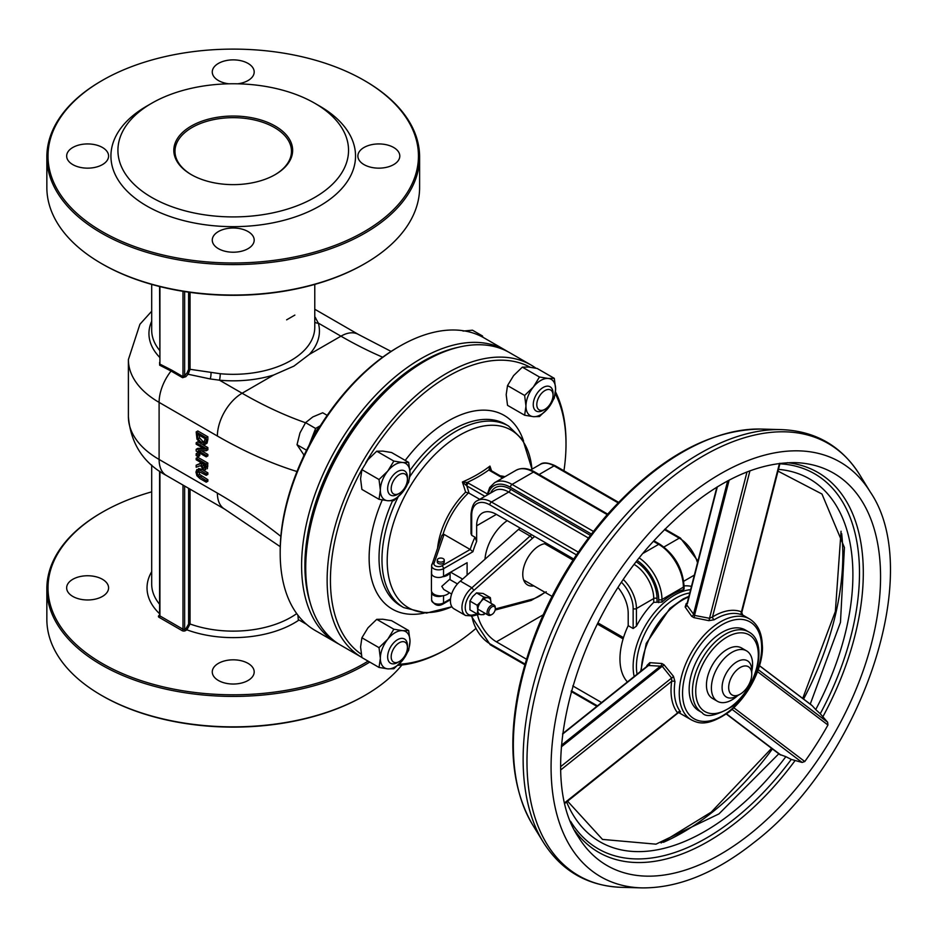 <?xml version="1.0" encoding="UTF-8"?>
<svg xmlns="http://www.w3.org/2000/svg" width="937" height="937" viewBox="0 0 937 937"><rect width="100%" height="100%" fill="white"/><g stroke="black" fill="none" stroke-linecap="round" stroke-linejoin="round"><path stroke-width="1.41" d="M286.628 319.845L294.862 315.09L286.628 319.845M210.977 372.844A4.662 1.218 -83.9 0 1 210.146 378.935L219.492 380.188L242.097 393.235L273.674 375.011A86.204 49.766 180 0 1 219.492 380.188A4.662 0.609 95.3 0 0 220.23 373.722L190.047 369.295A1.16 0.668 -0 0 0 188.606 369.389L186.967 373.067L188.091 374.25L190.047 369.295L190.047 292.367M364.61 263.754A185.221 106.935 180 0 1 364.2 264A185.221 106.935 180 0 1 102.262 264L102.262 264A185.221 106.935 180 0 1 101.852 263.754M210.146 378.935L188.091 374.25A34.95 20.181 120 0 0 185.831 376.709L184.636 375.608A36.11 20.848 -60 0 1 186.967 373.067M314.773 316.624L318.334 323.113A86.204 49.766 180 0 1 309.362 354.397L340.939 336.172A34.95 20.181 -60 0 1 358.414 334.439L391.104 351.422M159.583 615.164L159.103 615.445A2.331 1.347 0 0 0 159.103 617.342L182.165 630.66A2.331 1.347 0 0 0 185.456 630.66L186.896 629.828A1.16 0.668 60 0 1 186.076 628.399L184.636 629.231A1.16 0.668 180 0 1 182.984 629.231L159.922 615.914A1.16 0.668 180 0 1 159.583 615.445L159.583 471.17M299.044 620.001A86.204 49.766 0 0 1 186.896 629.828L190.047 623.983A1.16 0.668 0 0 0 188.606 624.089L186.076 628.399M368.124 661.135A185.221 106.935 180 0 1 102.262 663.478A185.221 106.935 180 0 1 102.262 512.246A185.221 106.935 180 0 1 151.689 491.843M218.403 680.485A20.965 12.111 180 0 1 212.266 671.923A20.965 12.111 180 0 1 233.231 659.824A20.965 12.111 180 0 1 254.196 671.923A20.965 12.111 180 0 1 241.254 683.108A20.965 12.111 180 0 1 218.403 680.485M72.793 596.424A20.965 12.111 180 0 1 66.656 587.862A20.965 12.111 180 0 1 87.621 575.751A20.965 12.111 180 0 1 108.587 587.862A20.965 12.111 180 0 1 95.644 599.048A20.965 12.111 180 0 1 72.793 596.424M684.069 585.894A58.246 33.627 -60 0 1 691.459 586.41M683.389 588.377L683.389 589.724A58.246 33.627 -60 0 0 661.967 602.093L653.733 602.339A58.246 33.627 -60 0 0 636.434 626.139L633.143 628.516L628.2 625.658A58.246 33.627 -60 0 0 627.415 681.937M479.732 499.339L469.027 493.155L465.607 492.171A59.652 34.446 120 0 0 437.591 547.899M490.953 470.936L489.957 466.087L488.915 469.917A2.331 1.675 -42.6 0 1 490.625 470.233A2.331 1.675 -42.6 0 1 490.637 470.233A2.331 1.675 -42.6 0 1 490.801 470.468M487.228 493.869L467.153 482.473A138.126 79.75 0 0 0 488.915 469.917L489.899 470.679A2.331 1.347 -60 0 1 491.07 470.561L503.321 477.647M466.076 485.307A2.331 0.89 107 0 1 467.153 482.473L462.386 482.016L466.837 485.905L484.921 496.341M468.488 483.047A2.331 1.347 120 0 0 466.837 485.905A152.485 88.043 -120 0 1 469.027 493.155M504.914 476.722A59.652 34.446 120 0 0 500.241 475.867M491.538 470.831A150.178 86.708 -120 0 0 489.957 466.087A136.029 78.544 180 0 1 462.386 482.016A150.178 86.708 60 0 1 465.607 492.171M441.948 535.296L431.606 565.831A6.992 4.041 0 0 1 431.734 565.034A2.331 1.862 19.1 0 1 434.03 563.395L444.068 534.406L443.072 534.184L441.831 535.917M444.068 534.406L470.187 549.492L441.889 565.831A4.662 2.694 180 0 1 436.396 566.299A4.662 2.694 180 0 1 434.03 563.395M442.498 576.782A6.992 4.041 0 0 0 443.541 576.29L449.877 572.636A9.323 5.376 180 0 1 442.498 576.782A6.992 4.041 0 0 1 435.307 577.005A6.992 4.041 0 0 1 431.606 573.444L431.606 565.831A6.992 4.041 0 0 0 435.916 569.555A6.992 4.041 0 0 0 443.541 568.677L472.927 551.717A55.915 32.28 -60 0 1 476.64 541.457L474.989 537.206L471.698 535.308L471.006 533.621L471.006 514.378A2.331 1.347 0 0 0 471.698 515.338A25.627 14.793 60 0 1 489.817 504.867L576.396 554.856M476.874 613.864L471.897 615.761M473.911 614.649A15.144 8.738 -60 0 1 465.244 607.516A15.144 8.738 -60 0 1 473.911 590.369L471.897 587.78A17.475 10.084 120 0 0 462.48 603.065A17.475 10.084 120 0 0 465.572 615.504L472.916 615.937M520.094 528.058A40.771 23.542 120 0 0 518.536 529.382L460.36 581.116L471.897 587.78L530.073 536.046A2.331 0.949 48.4 0 1 532.146 538.588A38.44 22.195 -60 0 1 534.676 536.479M460.36 581.116A17.475 10.084 120 0 0 450.955 596.4A17.475 10.084 120 0 0 454.035 608.851L465.572 615.504M533.832 585.883A23.296 13.446 -60 0 1 527.59 584.969A23.296 13.446 -60 0 1 522.764 574.299A23.296 13.446 -60 0 1 546.892 543.53M553.826 547.536A23.296 13.446 -60 0 1 554.798 549.562M472.927 551.717L470.187 549.492A58.246 33.627 120 0 1 474.989 537.206M444.255 560.092L444.255 561.989A3.49 2.015 180 0 1 442.1 563.851A3.49 2.015 180 0 1 438.293 563.418A3.49 2.015 180 0 1 437.263 561.989L437.263 560.092A3.49 2.015 0 0 0 438.293 561.509A3.49 2.015 0 0 0 442.1 561.954A3.49 2.015 0 0 0 444.255 560.092A3.49 2.015 0 0 0 440.765 558.065A3.49 2.015 0 0 0 437.263 560.092M495.286 608.265A5.821 3.361 120 0 0 495.31 607.75A5.821 3.361 120 0 0 494.104 605.079A5.821 3.361 120 0 0 489.618 606.637A5.821 3.361 120 0 0 487.076 612.505A5.821 3.361 120 0 0 488.282 615.176A5.821 3.361 120 0 0 491.187 614.883A5.821 3.361 120 0 0 491.62 614.602M488.716 612.505A4.662 2.694 -60 0 1 492.019 606.801A4.662 2.694 -60 0 1 495.31 608.699A4.662 2.694 -60 0 1 492.019 614.403A4.662 2.694 -60 0 1 488.716 612.505M751.755 674.171L751.755 670.365A20.965 12.111 120 0 0 747.41 660.772A20.965 12.111 120 0 0 731.247 666.383A20.965 12.111 120 0 0 722.099 687.489A20.965 12.111 120 0 0 726.444 697.081A20.965 12.111 120 0 0 736.927 696.05L740.218 694.141A16.304 9.417 -60 0 1 728.681 687.489A16.304 9.417 -60 0 1 740.218 667.507A16.304 9.417 -60 0 1 751.755 674.171A16.304 9.417 -60 0 1 740.218 694.141M601.589 702.563L572.776 685.919M526.442 659.179L496.399 641.833L543.132 614.848M477.483 614.719A27.958 16.14 -120 0 0 496.399 641.833M597.431 624.077L623.105 638.893M618.244 587.745A27.958 16.14 -120 0 1 628.2 613.302L628.2 625.658M451.622 594.011L443.763 589.467L441.784 586.363L449.584 579.382L457.443 583.915M449.303 592.664A9.323 5.376 180 0 1 442.498 595.803A9.323 5.376 180 0 1 434.171 594.327A9.323 5.376 180 0 1 431.699 591.786A9.323 5.376 180 0 1 431.442 590.521L431.442 571.5A9.323 5.376 180 0 1 431.606 570.504M431.606 572.495A9.323 5.376 180 0 1 431.442 571.5M462.62 579.113L450.627 572.191M442.498 595.803A6.992 4.041 180 0 1 435.307 596.026A6.992 4.041 180 0 1 431.606 592.465A6.992 4.041 180 0 1 431.699 591.786M449.877 572.636L467.106 562.68L467.106 575.119M484.979 559.225A34.95 20.181 -60 0 1 507.222 520.632M476.64 541.457L476.64 525.798L496.399 514.378A27.958 16.14 -120 0 0 482.426 512.996A27.958 16.14 -120 0 0 476.64 525.798M496.399 514.378L573.655 558.979M451.857 606.707A102.59 59.23 -60 0 1 387.262 557.339A102.59 59.23 -60 0 1 457.736 436.326A102.59 59.23 -60 0 1 531.947 469.191M361.249 654.19A166.575 96.171 -60 0 1 330.433 580.249A166.575 96.171 -60 0 1 362.361 468.687M365.805 462.644A166.575 96.171 -60 0 1 530.143 367.222M555.278 393.704A166.575 96.171 -60 0 1 566.007 444.232A166.575 96.171 -60 0 1 563.945 470.784M475.668 628.668A166.575 96.171 -60 0 1 448.214 648.252A166.575 96.171 -60 0 1 399.045 664.228M566.007 444.232L566.007 442.334A168.906 97.518 120 0 0 555.5 391.83M535.941 368.206A168.906 97.518 120 0 0 531.021 365.008A168.906 97.518 120 0 0 400.86 410.265A168.906 97.518 120 0 0 327.13 580.249A168.906 97.518 120 0 0 361.881 657.434L340.705 645.206A168.906 97.518 -60 0 1 305.72 567.881A168.906 97.518 -60 0 1 425.152 361.014A168.906 97.518 -60 0 1 509.611 352.652L531.021 365.008M397.874 665.34A168.906 97.518 120 0 0 446.574 649.2L448.214 648.252M305.72 567.881L305.72 565.983A166.575 96.171 120 0 1 423.501 361.963L425.152 361.014M507.526 351.504A168.906 97.518 120 0 0 505.488 350.274A168.906 97.518 120 0 0 375.327 395.519A168.906 97.518 120 0 0 301.597 565.503A168.906 97.518 120 0 0 336.582 642.829A168.906 97.518 120 0 0 338.667 643.977M310.416 603.487A166.575 96.171 -60 0 1 304.888 565.503A166.575 96.171 -60 0 1 458.345 347.287M336.582 642.829L315.16 630.46A168.906 97.518 -60 0 1 280.186 553.135A168.906 97.518 -60 0 1 399.619 346.268A168.906 97.518 -60 0 1 484.078 337.906L505.488 350.274M280.186 553.135L280.186 551.237A166.575 96.171 120 0 1 397.967 347.217L399.619 346.268M199.944 470.175L196.887 469.519L195.95 472.072L196.887 475.703L199.944 478.573L206.222 482.192L206.222 480.658L197.918 475.364L197.098 472.728L197.918 471.042L206.222 475.34L206.222 473.794L199.944 470.175L201.596 469.226L207.862 472.845L206.222 473.794M198.785 471.147L199.569 474.415L207.862 479.697L206.222 480.658M207.862 479.697L207.862 481.243L206.222 482.192M198.527 468.57L201.596 469.226M207.862 472.845L207.862 474.391L206.222 475.34M204.828 449.186L196.173 449.327L196.173 451.048L206.222 456.858L206.222 455.417L198.257 450.826L206.222 450.744L206.222 448.554L196.173 442.744L196.173 444.185L204.828 449.186M201.502 450.791L207.862 454.468L206.222 455.417M207.862 454.468L207.862 455.897L206.222 456.858M203.27 448.284L197.812 448.366L196.173 449.327M199.64 442.85L197.812 441.795L196.173 442.744M202.825 444.688L207.862 447.593L206.222 448.554M207.862 447.593L207.862 449.795L206.222 450.744M206.222 440.367L206.222 437.731L196.173 431.922L196.969 439.172L201.186 443.974L205.414 444.068L206.222 440.367L207.862 439.418L207.065 443.119L204.863 444.525L207.065 443.119M196.173 431.922L197.812 430.973L207.862 436.771L207.862 439.418M207.862 436.771L206.222 437.731M198.972 434.358L199.64 437.954L202.849 441.421L204.688 442.112M199.64 437.954L197.988 438.903L197.32 434.136L205.062 438.598L204.032 442.873M204.453 442.498L201.197 442.369L197.988 438.903M200.167 463.85L196.173 465.209L196.173 467.212L200.541 465.607L203.493 469.718L205.683 469.671L206.222 464.038L196.173 458.24L196.173 459.774L200.167 462.082L200.167 463.85M202.931 463.136L203.446 465.537L205.027 467.106L203.388 468.055L201.806 466.485L201.279 462.726L205.062 464.916L204.723 468.09L203.388 468.055L204.723 468.09M203.446 465.537L201.806 466.485M196.173 458.24L197.812 457.279L207.862 463.089L207.335 468.723M200.167 463.464L196.173 465.209M207.862 463.089L206.222 464.038M196.173 455.569L198.094 456.67L198.094 454.808L196.173 453.707L196.173 455.569M196.173 453.707L197.812 452.747L199.733 453.859L199.733 455.722L198.094 456.67M199.733 453.859L198.094 454.808M296.982 471.534A500.897 289.193 60 0 1 217.384 436.033L159.103 402.383A34.95 20.181 -60 0 1 171.061 371.04L159.63 365.172L159.595 362.385M185.831 376.709L182.586 377.705L171.061 371.04A1.16 0.668 -60 0 0 171.459 369.998L182.984 376.662L184.636 375.608L184.636 291.571M159.63 365.172A1.16 0.75 113.6 0 0 159.922 364.118L171.459 369.998M159.583 286.499L159.922 364.118L159.922 286.581M273.674 375.011L293.949 366.098L309.362 354.397M314.773 322.059A4.662 3.76 164.4 0 0 318.334 323.113L340.939 336.172A465.958 269.024 60 0 0 382.683 357.208M191.218 174.587L191.218 174.587A59.406 34.294 180 0 1 191.218 126.085A59.406 34.294 180 0 1 275.244 126.085A59.406 34.294 180 0 1 275.244 174.587A59.406 34.294 180 0 1 191.218 174.587M274.822 174.832A58.246 33.627 0 0 0 291.477 151.29A58.246 33.627 0 0 0 233.231 117.664A58.246 33.627 0 0 0 174.985 151.29A58.246 33.627 0 0 0 191.64 174.832M151.689 197.414A115.321 66.586 0 0 0 314.773 197.414A115.321 66.586 0 0 0 314.773 103.257A115.321 66.586 0 0 0 151.689 103.257A115.321 66.586 0 0 0 151.689 197.414M364.61 80.676A186.381 107.603 180 0 1 365.02 80.91L365.02 80.91A186.381 107.603 180 0 1 419.612 156.994A186.381 107.603 180 0 1 304.56 256.41A186.381 107.603 180 0 1 101.442 233.09A186.381 107.603 180 0 1 46.85 156.994A186.381 107.603 180 0 1 101.442 80.91A186.381 107.603 180 0 1 101.852 80.676M102.262 231.662A185.221 106.935 0 0 0 364.2 231.662A185.221 106.935 0 0 0 364.2 80.43A185.221 106.935 0 0 0 102.262 80.43A185.221 106.935 0 0 0 102.262 231.662M46.85 156.994L46.85 187.435A186.381 107.603 0 0 0 101.442 263.52L101.442 263.52A186.381 107.603 0 0 0 365.02 263.52A186.381 107.603 0 0 0 419.612 187.435L419.612 156.994M314.773 103.257L319.716 106.115A122.314 70.615 180 0 1 319.716 205.976A122.314 70.615 180 0 1 146.746 205.976A122.314 70.615 180 0 1 146.746 106.115L151.689 103.257M72.793 164.607A20.965 12.111 180 0 1 66.656 156.046A20.965 12.111 180 0 1 87.621 143.935A20.965 12.111 180 0 1 108.587 156.046A20.965 12.111 180 0 1 95.644 167.231A20.965 12.111 180 0 1 72.793 164.607M228.78 83.803A20.965 12.111 180 0 1 218.403 80.535A20.965 12.111 180 0 1 212.266 71.973A20.965 12.111 180 0 1 233.231 59.874A20.965 12.111 180 0 1 254.196 71.973A20.965 12.111 180 0 1 237.693 83.803M364.013 164.607A20.965 12.111 180 0 1 357.875 156.046A20.965 12.111 180 0 1 378.841 143.935A20.965 12.111 180 0 1 399.806 156.046A20.965 12.111 180 0 1 386.864 167.231A20.965 12.111 180 0 1 364.013 164.607M218.403 248.668A20.965 12.111 180 0 1 212.266 240.118A20.965 12.111 180 0 1 233.231 228.007A20.965 12.111 180 0 1 254.196 240.118A20.965 12.111 180 0 1 241.254 251.292A20.965 12.111 180 0 1 218.403 248.668M101.442 263.52L102.262 264L101.442 263.52M401.938 664.977A186.381 107.603 180 0 1 365.02 695.336A186.381 107.603 180 0 1 101.442 695.336L102.262 695.816A185.221 106.935 0 0 0 364.2 695.804A185.221 106.935 0 0 0 364.61 695.57M102.262 695.804L101.442 695.336A186.381 107.603 180 0 1 46.85 619.252L46.85 588.811A186.381 107.603 0 0 0 101.442 664.895A186.381 107.603 0 0 0 369.74 662.072M101.852 512.48A186.381 107.603 0 0 0 101.442 512.726A186.381 107.603 0 0 0 46.85 588.811M702.094 712.624L698.803 710.714A46.592 26.904 -60 0 1 698.803 656.919A46.592 26.904 -60 0 1 745.395 630.015L748.686 631.913A46.592 26.904 120 0 0 702.094 658.816A46.592 26.904 120 0 0 702.094 712.624C705.948 718.058 716.173 715.903 732.746 706.182C757.471 687.594 768.598 642.056 748.686 631.913M717.426 701.298L712.483 698.44A29.117 16.819 -60 0 1 712.483 664.813A29.117 16.819 -60 0 1 741.6 647.994L746.543 650.852A29.117 16.819 120 0 0 717.426 667.671A29.117 16.819 120 0 0 717.426 701.298A29.117 16.819 120 0 0 737.747 695.57M679.641 712.401L680.508 711.839A58.246 33.627 -60 0 1 675.062 698.873A58.246 33.627 -60 0 1 674.956 681.632L673.469 676.315L664.028 664.778L661.803 663.501L649.833 662.67L646.952 665.469A58.246 33.627 120 0 0 646.823 666.43M687.208 603.006A58.246 33.627 120 0 0 686.2 603.604L685.146 607L691.717 616.359L693.942 617.647L708.794 620.657L714.205 619.779A58.246 33.627 -60 0 1 742.034 614.871L742.654 614.988L741.776 612.552L780.006 463.311M562.622 733.694L648.041 665.457L662.225 666.277L671.618 678.025L671.688 681.293A60.577 34.974 120 0 0 677.463 712.694A2.331 1.851 142.1 0 1 680.508 711.839M564.859 802.646L677.966 712.612M679.817 712.413A2.331 1.944 114.2 0 0 679.77 712.401L678.142 712.87L564.999 803.255M649.833 662.67A2.331 1.605 -86.1 0 1 649.083 665.024L562.575 734.128M560.724 766.607L671.618 678.025A2.331 0.89 140.2 0 0 673.469 676.315M674.956 681.632A2.331 1.089 8.1 0 0 671.688 681.293L560.806 769.874M561.439 745.255L661.112 665.633A2.331 1.546 91.9 0 0 661.803 663.501M664.028 664.778A2.331 0.937 -37.4 0 1 662.225 666.277L561.31 746.883M759.427 665.715L812.238 705.725L815.729 709.578A11780.667 1643.088 -131.5 0 1 820.25 713.76L827.629 722.228L827.945 725.015A222.655 128.545 -60 0 1 804.778 761.535L802.107 762.437L791.273 759.415A11780.667 2951.046 15.9 0 1 785.862 756.663L779.818 754.461M741.378 612.657L741.448 611.849A60.577 34.974 120 0 0 712.507 616.956L709.52 618.291L694.493 615.398A2.331 0.843 -80.4 0 1 693.942 617.647M729.15 480.119L694.493 615.398L686.985 605.279A2.331 1.687 -35.3 0 1 685.146 607M691.717 616.359A2.331 1.64 147.3 0 0 693.38 614.766L727.674 480.904M708.794 620.657A2.331 0.808 102.1 0 0 709.52 618.291L747.012 471.908M749.951 470.784L712.507 616.956A2.331 1.3 -121.5 0 0 714.205 619.779M717.332 486.83L687.371 603.721M686.2 603.604A2.331 1.3 -121.5 0 0 686.985 603.838M742.034 614.871A2.331 1.897 111.5 0 1 741.448 611.849L779.479 463.37M751.755 671.314A29.117 16.819 120 0 0 752.2 659.917A29.117 16.819 120 0 0 746.543 650.852M407.419 479.311L407.419 477.273A13.973 8.07 120 0 0 404.515 470.866A13.973 8.07 120 0 0 393.751 474.614A13.973 8.07 120 0 0 387.649 488.681A13.973 8.07 120 0 0 390.542 495.087A13.973 8.07 120 0 0 397.534 494.396L399.303 493.366A11.478 6.629 -60 0 1 391.186 488.681A11.478 6.629 -60 0 1 399.303 474.626A11.478 6.629 -60 0 1 407.419 479.311A11.478 6.629 -60 0 1 399.303 493.366M327.2 415.372L322.691 412.772L312.806 416.942L305.579 422.646L299.969 432.917L297.017 444.712L304.115 455.241M319.54 427.049A20.965 12.111 120 0 0 311.342 439.476A20.965 12.111 120 0 0 310.1 443.4M320.384 425.703L315.617 428.455L309.058 445.368M315.617 428.455L305.579 422.646M306.563 450.228L297.017 444.712M318.58 429.661A20.965 12.111 120 0 0 311.88 441.257M553.029 395.25L553.029 393.2A13.973 8.07 120 0 0 550.136 386.805A13.973 8.07 120 0 0 533.739 400.802A13.973 8.07 120 0 0 536.151 411.015A13.973 8.07 120 0 0 543.144 410.324L544.912 409.305A11.478 6.629 -60 0 1 536.796 404.62A11.478 6.629 -60 0 1 544.912 390.565A11.478 6.629 -60 0 1 553.029 395.25A11.478 6.629 -60 0 1 552.631 398.377A11.478 6.629 -60 0 1 544.912 409.305M482.766 337.168L482.52 335.996L472.482 330.199L463.019 331.066M482.52 335.996L481.068 336.289M407.419 647.455L407.419 645.406A13.973 8.07 120 0 0 404.515 639.011A13.973 8.07 120 0 0 398.893 639.022A13.973 8.07 120 0 0 388.679 651.133A13.973 8.07 120 0 0 390.542 663.22A13.973 8.07 120 0 0 396.164 663.209A13.973 8.07 120 0 0 397.534 662.529L399.303 661.51A11.478 6.629 -60 0 1 391.197 656.158A11.478 6.629 -60 0 1 400.415 642.208A11.478 6.629 -60 0 1 407.419 647.455A11.478 6.629 -60 0 1 399.303 661.51M297.931 615.234L298.271 619.556L306.493 624.3M408.684 462.409L410.008 473.056A20.965 12.111 120 0 0 402.594 462.515A20.965 12.111 120 0 0 387.766 471.077L393.856 461.086L402.594 462.515L408.684 462.409L391.561 452.524L382.823 451.095L376.733 451.201L367.995 459.657L361.905 469.648L360.581 478.772L361.905 489.419L379.028 499.304L380.352 490.18L379.028 479.533L387.766 471.077A20.965 12.111 120 0 0 380.352 490.18A20.965 12.111 120 0 0 387.766 500.733L379.028 499.304M402.594 492.171L393.856 500.627L387.766 500.733A20.965 12.111 120 0 0 402.594 492.171A20.965 12.111 120 0 0 410.008 473.056L408.684 482.18L402.594 492.171M393.856 461.086L376.733 451.201M379.028 479.533L361.905 469.648M408.684 630.554L410.008 641.201A20.965 12.111 120 0 0 402.594 630.648A20.965 12.111 120 0 0 387.766 639.21L393.856 629.231L402.594 630.648L408.684 630.554L391.561 620.669L382.823 619.24L376.733 619.345L367.995 627.802L361.905 637.781L360.581 646.905L361.905 657.551L379.028 667.437L380.352 658.313L379.028 647.666L387.766 639.21A20.965 12.111 120 0 0 380.352 658.313A20.965 12.111 120 0 0 387.766 668.866L379.028 667.437M402.594 660.304L393.856 668.76L387.766 668.866A20.965 12.111 120 0 0 402.594 660.304A20.965 12.111 120 0 0 410.008 641.201L408.684 650.313L402.594 660.304M393.856 629.231L376.733 619.345M379.028 647.666L361.905 637.781M554.294 378.349L555.618 388.996A20.965 12.111 120 0 0 548.204 378.443A20.965 12.111 120 0 0 533.376 387.004L539.466 377.014L548.204 378.443L554.294 378.349L537.17 368.464L528.433 367.035L522.342 367.14L513.605 375.596L507.526 385.575L506.191 394.7L507.526 405.346L524.638 415.232L525.962 406.108L524.638 395.461L533.376 387.004A20.965 12.111 120 0 0 525.962 406.108A20.965 12.111 120 0 0 533.376 416.66L524.638 415.232M548.204 408.099L539.466 416.555L533.376 416.66A20.965 12.111 120 0 0 548.204 408.099A20.965 12.111 120 0 0 555.618 388.996L554.294 398.108L548.204 408.099M539.466 377.014L522.342 367.14M524.638 395.461L507.526 385.575M477.765 609.987L477.179 605.255L481.056 601.495A9.323 5.376 120 0 0 477.765 609.987A9.323 5.376 120 0 0 481.056 614.672L477.179 614.04L477.765 609.987M483.761 597.056L487.65 597.689A9.323 5.376 120 0 0 481.056 601.495L483.761 597.056L476.546 592.887L472.658 596.635L469.952 601.074L469.952 609.87L477.179 614.04M490.356 597.642L490.941 602.374A9.323 5.376 120 0 0 487.65 597.689L490.356 597.642L483.129 593.472L476.546 592.887M485.225 613.407L483.761 614.625L481.056 614.672A9.323 5.376 120 0 0 485.085 613.325M490.941 602.374L490.918 603.241A9.323 5.376 120 0 0 490.941 602.374M469.952 601.074L477.179 605.255M188.606 292.168L188.606 369.389M151.689 284.403L151.689 330.117A81.542 47.073 0 0 0 159.583 350.321M220.23 373.722A81.542 47.073 0 0 0 314.773 327.247L314.773 284.403M315.71 317.994A4.662 3.83 -28.6 0 1 314.773 317.959M159.583 357.243A84.283 48.665 180 0 1 151.689 321.274M159.103 617.342A1.16 0.668 120 0 0 159.922 615.914L159.922 471.416M182.165 630.66A1.16 0.668 120 0 0 182.984 629.231L182.984 485.061M185.456 630.66A1.16 0.668 60 0 1 184.636 629.231L184.636 486.022M296.713 613.606A81.542 47.073 180 0 1 190.047 623.983L190.047 489.149M188.606 488.318L188.606 624.089M159.583 604.26A81.542 47.073 180 0 1 151.689 584.056L151.689 465.01M151.689 571.722A86.204 49.766 0 0 0 159.583 613.723M637.055 674.242A55.915 32.28 -60 0 1 650.629 623.316A55.915 32.28 -60 0 1 689.773 592.98M690.616 589.701A58.246 33.627 120 0 0 647.971 621.442A58.246 33.627 120 0 0 634.173 676.537M539.091 474.52L554.06 465.876L618.069 502.829M540.087 464.494A27.958 16.14 60 0 1 554.06 465.876A2.331 1.347 -60 0 1 555.231 465.759C547.981 462.48 542.933 462.058 540.087 464.494L530.576 469.976M664.45 529.604L679.266 538.154L663.946 546.997M683.717 581.245L694.352 575.107M664.942 529.1L680.426 538.049A2.331 1.347 -60 0 0 679.266 538.154A27.958 16.14 60 0 1 697.515 562.75M657.024 601.695L657.024 598.556A2.331 1.347 0 0 0 653.733 598.556L653.733 602.339M657.024 598.556A30.289 17.487 -120 0 0 636.422 561.954M634.419 564.589A27.958 16.14 60 0 1 653.733 598.556L636.434 608.546A2.331 1.347 180 0 1 633.143 608.546L633.143 628.516M590.333 535.32L510.407 489.173A2.331 1.347 -60 0 1 508.756 492.03L588.331 537.979M510.407 489.173A30.289 17.487 -120 0 0 490.601 493.061M578.234 552.116L491.457 502.021A27.958 16.14 -120 0 0 477.483 500.627L494.783 490.648A27.958 16.14 60 0 1 508.756 492.03L491.457 502.021A2.331 1.347 120 0 0 489.817 504.867M637.406 560.677A32.619 18.834 60 0 1 658.676 599.504L658.676 602.643M488.025 494.549A32.619 18.834 60 0 1 510.407 487.275L591.341 534.008M636.434 626.139L636.434 608.546A27.958 16.14 -120 0 0 623.562 579.722M534.64 471.943C527.73 467.985 521.511 467.446 515.994 470.327A34.95 20.181 60 0 1 533.469 472.061A2.331 1.347 -60 0 1 534.64 471.943L607.691 514.12M653.476 541.34L658.676 544.338A2.331 1.347 -60 0 1 659.835 544.221L653.944 540.825M593.379 531.373L512.059 484.417L533.469 472.061L607.235 514.647M643.379 553.17L658.676 544.338A34.95 20.181 60 0 1 683.389 587.148A2.331 1.347 -0 0 0 684.069 586.187C682.675 568.337 674.605 554.353 659.835 544.221M661.967 602.093L661.967 599.504L683.389 587.148L683.389 589.724M489.899 470.679L502.642 478.034M658.676 599.504A2.331 1.347 180 0 0 661.967 599.504A34.95 20.181 -120 0 0 639.444 558.077M510.407 487.275A2.331 1.347 120 0 1 512.059 484.417A34.95 20.181 -120 0 0 494.584 482.696L489.711 487.463L486.994 495.146M443.072 534.184A58.246 33.627 -60 0 1 468.488 492.944M621.699 582.486A25.627 14.793 60 0 1 633.143 608.546M471.698 535.308L471.698 515.338M471.44 616.335L490.297 644.797A2.331 1.347 -60 0 1 489.817 643.731A25.627 14.793 60 0 1 471.979 616.206M597.443 705.877L571.371 690.815M524.989 664.04L489.817 643.731M495.134 610.034L531.103 600.488A2.331 1.651 -104.9 0 0 532.146 599.188L495.298 608.968M531.619 534.711A40.771 23.542 120 0 0 530.073 536.046L518.536 529.382M473.911 590.369L532.146 538.588M544.865 592.254A38.44 22.195 -60 0 1 532.146 599.188M450.533 598.884L443.541 602.924A2.331 1.347 60 0 1 443.049 603.99C438.329 606.672 434.51 605.361 431.606 600.067L431.606 592.465M443.541 595.663L443.541 602.924A6.992 4.041 180 0 1 435.916 603.803A6.992 4.041 180 0 1 431.606 600.067M443.541 576.29L443.541 568.677A2.331 1.347 -120 0 0 441.889 565.831M531.982 469.168L522.951 440.039L508.522 426.007A104.839 60.53 120 0 0 456.108 431.196A104.839 60.53 120 0 0 409.809 476.675M398.096 496.997A104.839 60.53 120 0 0 403.683 607.586L426.417 613.091L451.88 606.743M409.914 470.526A104.839 60.53 -60 0 1 453.157 429.497A104.839 60.53 -60 0 1 505.582 424.297L508.522 426.007M403.683 607.586L400.743 605.888A104.839 60.53 -60 0 1 392.556 500.78M523.56 441.011A111.831 64.559 120 0 0 448.214 420.936A111.831 64.559 120 0 0 405.229 460.418M382.261 499.936A111.831 64.559 120 0 0 424.203 613.103M201.56 476.066L199.909 477.015M198.738 471.779L197.098 472.728M199.569 474.415L197.918 475.364M202.849 441.421L201.197 442.369M198.339 434.721L197.32 435.307M202.451 463.405L201.279 464.084M207.862 466.076L206.222 467.024M280.854 536.374A500.897 289.193 -120 0 0 217.384 493.108L159.103 459.458L159.103 402.383A104.839 60.53 180 0 1 128.392 359.585L128.392 416.66A104.839 60.53 180 0 0 159.103 459.458A34.95 20.181 120 0 0 166.341 475.457C143.314 463.054 130.665 443.459 128.392 416.66M182.984 291.313L182.984 376.662A1.16 0.668 -60 0 1 182.586 377.705M305.509 422.739A465.958 269.024 -120 0 1 242.097 393.235A34.95 20.181 120 0 0 217.384 436.033M303.822 454.913A34.95 24.467 106.1 0 0 303.459 456.624M166.341 475.457L224.622 509.107A34.95 20.181 -60 0 1 217.384 493.108M732.933 705.315A44.262 25.557 -60 0 1 697.468 678.435A44.262 25.557 -60 0 1 750.713 635.907A44.262 25.557 -60 0 1 732.933 705.315M729.548 710.902A55.915 32.28 -60 0 1 684.748 676.959A55.915 32.28 -60 0 1 752.001 623.234A55.915 32.28 -60 0 1 729.548 710.902M749.577 618.97A58.246 33.627 120 0 0 701.157 638.53A58.246 33.627 120 0 0 680.004 701.719A58.246 33.627 120 0 0 691.33 719.85C697.784 723.048 706.849 727.44 729.349 711.769C754.765 690.229 764.042 658.57 762.273 644.515C761.746 632.416 757.506 623.901 749.577 618.97L742.584 614.941M641.376 670.787A58.246 33.627 -60 0 1 688.754 596.951M780.908 755.093L726.55 713.9M804.778 761.535L733.894 707.822M732.137 709.426L802.107 762.437M827.629 722.228L758.197 669.627M757.494 671.642L827.945 725.015M663.408 842.316A226.543 130.793 120 0 0 712.811 811.817A226.543 130.793 120 0 0 772.416 748.944M803.571 699.072A226.543 130.793 120 0 0 841.66 533.563M566.604 801.967A209.525 120.967 120 0 0 785.862 756.663M815.729 709.578A209.525 120.967 120 0 0 778.448 469.378M570.61 821.327A216.494 124.996 120 0 0 791.273 759.415M820.25 713.76A216.494 124.996 120 0 0 779.877 463.803M574.861 830.697A219.293 126.612 120 0 0 794.974 760.715M822.944 716.629A219.293 126.612 120 0 0 787.326 462.691M650.746 474.017A239.415 138.231 120 0 0 532.649 824.841C511.825 789.048 507.421 742.725 519.449 685.872C533.914 623.14 563.055 566.206 606.848 515.081C657.692 458.357 709.122 429.696 761.149 429.064A239.415 138.231 120 0 0 650.746 474.017M761.149 429.064L781.411 429.614A249.535 144.064 120 0 0 666.348 476.464A249.535 144.064 120 0 0 543.261 842.117L532.649 824.841M870.356 492.112A239.415 138.231 120 0 0 688.484 495.802A239.415 138.231 120 0 0 552.889 737.548A239.415 138.231 120 0 0 641.857 887.889C677.966 888.241 715.294 873.155 753.852 842.621C861.208 761.031 925.416 572.94 870.356 492.112L859.744 474.836A249.535 144.064 120 0 0 670.189 478.678A249.535 144.064 120 0 0 528.866 730.649A249.535 144.064 120 0 0 621.594 887.339C587.546 886.004 561.439 870.93 543.261 842.117M578.457 837.092A226.543 130.793 120 0 0 750.549 833.602A226.543 130.793 120 0 0 878.847 604.857A226.543 130.793 120 0 0 794.67 462.609C749.94 462.609 703.675 487.978 655.841 538.716C572.812 626.221 535.823 774.993 578.457 837.092M684.069 586.187L684.069 589.162M515.994 470.327L494.584 482.696M555.231 465.759L618.561 502.326M697.948 561.052L680.426 538.049M471.006 514.378C471.791 506.472 473.946 501.881 477.483 500.627M490.297 644.797L524.802 664.72M571.183 691.494L596.869 706.334M472.951 615.925L478.83 614.356M546.224 591.786L531.103 600.488M450.451 599.715L443.049 603.99M495.31 608.699L495.31 607.75M492.019 614.403L491.187 614.883M477.8 609.12L488.282 615.176M483.633 599.036L494.104 605.079M523.678 580.015L551.998 596.365M598.017 622.941L623.492 637.652M544.643 543.706L572.964 560.057M450.076 572.507L450.076 579.663M151.689 311.236L139.906 324.284L128.392 359.585M358.414 334.439L314.773 309.245M102.262 80.43L101.442 80.91M364.2 80.43L365.02 80.91M364.2 264L365.02 263.52M280.245 546.669L224.622 509.107M364.2 695.804L365.02 695.336M102.262 512.246L101.442 512.726M678.669 712.553L691.33 719.85M640.697 671.325L646.249 643.391L669.92 608.382L683.085 598.93L688.918 596.319M726.351 714.041L780.099 754.765M759.45 665.645L811.887 705.374M686.915 604.142L716.887 487.099M778.811 753.781L718.96 813.902L655.97 844.167L602.503 839.411L567.576 801.182M778.003 471.124L821.972 494.022L844.424 547.513L840.466 622.379L810.247 704.12M661.077 842.949L711.23 812.133L771.596 748.323M802.716 698.428L835.359 611.486L841.051 531.232M859.744 474.836C841.567 446.024 815.459 430.95 781.411 429.614M641.857 887.889L621.594 887.339"/></g></svg>
